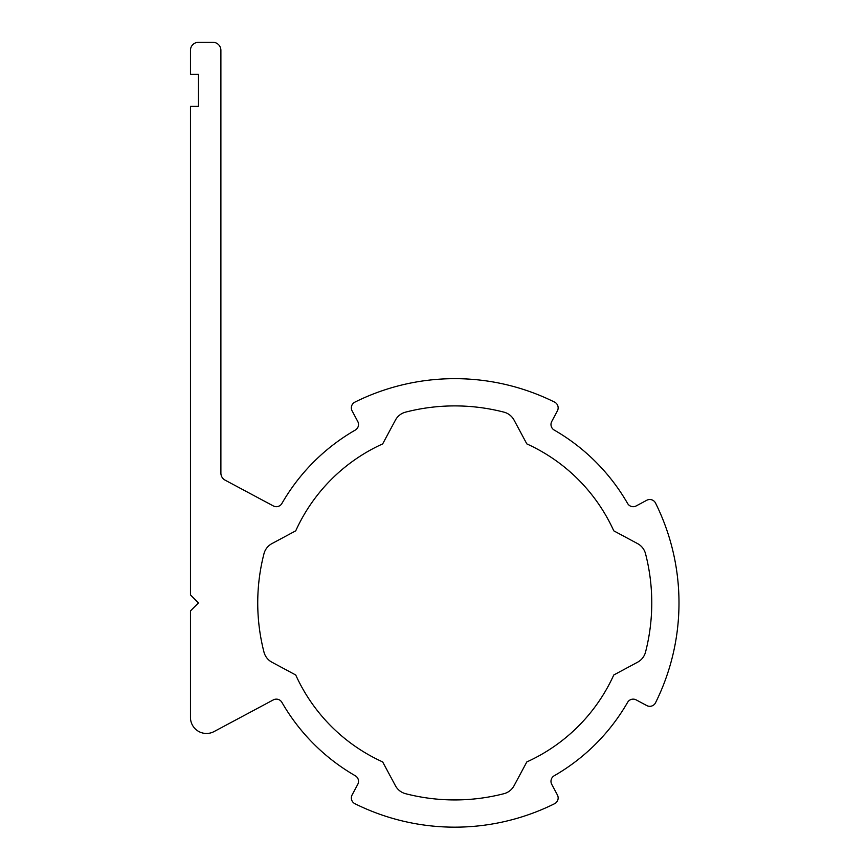 <?xml version="1.0" encoding="UTF-8"?>
<svg xmlns="http://www.w3.org/2000/svg" width="846" height="846" viewBox="0 0 846 846"><rect width="100%" height="100%" fill="white"/><g stroke="black" fill="none" stroke-linecap="round" stroke-linejoin="round"><path stroke-width="1.27" d="M263.973 553.728A197.012 197.012 0 0 0 263.973 652.097A16.021 16.021 0 0 0 271.915 662.207L295.73 674.992A174.593 174.593 0 0 0 382.678 761.929L395.452 785.754A16.021 16.021 0 0 0 405.572 793.696A197.012 197.012 0 0 0 503.93 793.696A16.021 16.021 0 0 0 514.051 785.754L526.825 761.929A174.593 174.593 0 0 0 613.773 674.992L637.588 662.207A16.021 16.021 0 0 0 645.53 652.097A197.012 197.012 0 0 0 645.53 553.728A16.021 16.021 0 0 0 637.588 543.618L613.773 530.833A174.593 174.593 0 0 0 526.825 443.896L514.051 420.071A16.021 16.021 0 0 0 503.93 412.139A197.012 197.012 0 0 0 405.572 412.139A16.021 16.021 0 0 0 395.452 420.071L382.678 443.896A174.593 174.593 0 0 0 295.73 530.833L271.915 543.618A16.021 16.021 0 0 0 263.973 553.728M351.344 407.867A6.408 6.408 0 0 0 352.105 410.881L357.763 421.488A6.408 6.408 0 0 1 355.309 430.054A199.423 199.423 0 0 0 281.898 503.476A6.408 6.408 0 0 1 273.321 505.929L225.131 480.168A8.005 8.005 0 0 1 220.891 473.104L220.891 50.305A8.005 8.005 0 0 0 212.885 42.3L198.472 42.3A8.005 8.005 0 0 0 190.466 50.305L190.466 74.332L198.472 74.332L198.472 106.374L190.466 106.374L190.466 594.907L198.472 602.912L190.466 610.918L190.466 717.471A16.021 16.021 0 0 0 214.027 731.589L273.321 699.896A6.408 6.408 0 0 1 281.898 702.349A199.423 199.423 0 0 0 355.309 775.771A6.408 6.408 0 0 1 357.763 784.348L352.105 794.944A6.408 6.408 0 0 0 354.897 803.7A224.243 224.243 0 0 0 554.606 803.7A6.408 6.408 0 0 0 557.398 794.944L551.74 784.348A6.408 6.408 0 0 1 554.193 775.771A199.423 199.423 0 0 0 627.605 702.349A6.408 6.408 0 0 1 636.181 699.896L646.778 705.564A6.408 6.408 0 0 0 655.534 702.762A224.243 224.243 0 0 0 655.534 503.063A6.408 6.408 0 0 0 646.778 500.261L636.181 505.929A6.408 6.408 0 0 1 627.605 503.476A199.423 199.423 0 0 0 554.193 430.054A6.408 6.408 0 0 1 551.74 421.488L557.398 410.881A6.408 6.408 0 0 0 554.606 402.125A224.243 224.243 0 0 0 354.897 402.125A6.408 6.408 0 0 0 351.344 407.867"/></g></svg>
